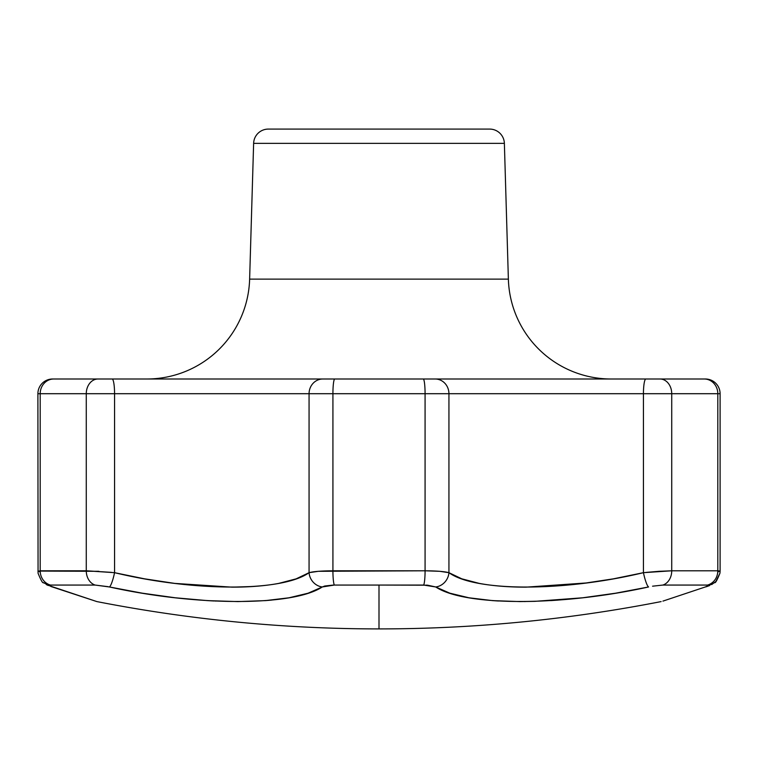 <?xml version="1.0" encoding="UTF-8"?>
<svg xmlns="http://www.w3.org/2000/svg" width="758" height="758" viewBox="0 0 758 758"><rect width="100%" height="100%" fill="white"/><g stroke="black" fill="none" stroke-linecap="round" stroke-linejoin="round"><path stroke-width="1.14" d="M253.627 143.357L249.628 279.124A102.908 102.908 0 0 1 146.768 379A102.908 102.908 0 0 0 249.628 279.124L508.372 279.124L504.373 143.357L253.627 143.357L249.628 279.124L508.372 279.124A102.908 102.908 0 0 0 611.232 379A102.908 102.908 0 0 1 508.372 279.124L504.373 143.357A14.705 14.705 0 0 0 489.677 129.087L268.323 129.087A14.705 14.705 0 0 0 253.627 143.357L504.373 143.357A14.705 14.705 0 0 0 489.677 129.087L268.323 129.087M40.231 571.864L38.213 571.305L40.193 570.793L40.193 393.705L40.193 570.793L86.27 570.793L86.27 393.705L37.9 393.705A14.705 14.705 0 0 1 52.605 379L144.949 379M613.051 379L705.395 379A14.705 14.705 0 0 1 720.1 393.705L720.1 571.068L720.1 393.705L717.807 393.705L720.1 393.705A14.705 14.705 0 0 0 705.395 379L704.248 379A14.705 13.549 90 0 1 717.807 393.705L671.73 393.705L671.73 570.793L717.807 570.793L717.807 393.705L717.807 570.793L720.1 571.068L718.366 571.721M427.588 585.195L379 585.062L379 628.913L379 585.062L334.325 585.062L423.675 585.062L435.727 586.967L427.588 585.195M449.816 593.173L435.727 586.967C464.711 606.315 561.005 606.315 648.573 586.967L615.562 593.211L582.599 597.797L534.883 601.34L520.016 601.587L492.539 600.62L468.956 597.787L449.816 593.173M652.553 586.19L662.862 585.062L652.553 586.19M707.536 585.062L662.862 585.062L707.536 585.062C709.602 585.119 708.853 585.754 705.3 586.967L708.531 585.574L707.536 585.062A14.705 13.549 -90 0 0 717.807 570.793A14.705 13.549 90 0 1 707.536 585.062M662.918 601.113L705.3 586.967C646.887 606.315 646.887 606.315 705.3 586.967A14.705 11.095 71.6 0 0 706.769 586.597M569.059 599.199L572.186 598.896M573.531 598.763L575.559 598.564M576.696 598.441L578.221 598.28M550.782 600.601L558.04 600.109M524.621 601.558L525.133 601.558M492.728 600.63L498.489 601.009M459.67 595.902L463.924 596.84M426.356 585.119L426.925 585.148M308.714 379L449.286 379M705.395 379L660.019 379A14.705 11.711 90 0 1 671.73 393.705L643.438 393.705L643.438 572.678L613.317 578.856L583.215 583.404L525.967 587.156C508.267 587.156 492.7 585.896 479.264 583.395L461.783 578.818L448.935 572.678L448.935 393.705L643.438 393.705L643.438 572.678L659.109 571.305L646.527 572.366M52.889 379L52.605 379A14.705 14.705 0 0 0 37.9 393.705L40.193 393.705A14.705 13.549 -90 0 1 53.752 379A14.705 13.549 90 0 0 40.193 393.705L86.27 393.705L86.27 570.793L114.562 572.678L114.562 393.705L309.065 393.705L309.065 572.678L296.113 578.856L278.688 583.404C265.243 585.906 249.666 587.156 231.948 587.156L174.71 583.395L144.494 578.818L114.922 572.764M296.16 578.847L309.065 572.678L318.332 571.305L425.077 570.793L425.077 393.705L332.923 393.705L332.923 570.793L332.923 393.705L309.065 393.705L309.065 572.678A14.705 13.473 58.8 0 0 322.273 586.967L308.08 593.211L288.988 597.797L265.272 600.63L237.889 601.587L207.484 600.62L175.316 597.787L142.229 593.173L109.427 586.967C196.853 606.315 293.09 606.315 322.273 586.967L334.325 585.062A14.705 1.848 -90 0 1 332.923 570.793A14.705 1.848 90 0 0 334.325 585.062M231.995 587.156L253.238 586.484M174.785 583.404L186.951 584.759M144.57 578.837L170.853 582.902M613.402 578.847L643.438 572.678A14.705 2.388 77.9 0 0 648.573 586.967A14.705 2.388 -102.1 0 1 643.438 572.678C563.582 591.827 475.266 591.837 448.935 572.678L448.935 393.705L425.077 393.705L425.077 570.793L439.64 571.305L448.935 572.678A14.705 13.473 121.2 0 1 435.727 586.967A14.705 13.473 -58.8 0 0 448.935 572.678C444.453 571.485 436.504 570.859 425.077 570.793C436.504 570.859 444.453 571.485 448.935 572.678M526.005 587.156L587.223 582.893M479.312 583.404L480.013 583.527M461.84 578.847L474.423 582.39M50.218 586.01L96.863 601.587C190.031 619.779 284.079 628.884 379 628.913L379 628.913C473.921 628.884 567.969 619.779 661.137 601.587M107.949 586.654L95.138 585.062L50.464 585.062L49.876 585.849M333.255 585.072L324.775 586.01L322.273 586.967A14.705 13.473 -121.2 0 1 309.065 572.678C282.544 591.827 194.285 591.837 114.562 572.678L114.562 393.705L86.27 393.705A14.705 11.711 -90 0 1 97.981 379L53.752 379M265.461 600.62L271.61 600.099M208.459 600.677L214.05 600.98M215.405 601.047L215.878 601.066M318.36 571.305L309.065 572.678C313.547 571.485 321.496 570.859 332.923 570.793L425.077 570.793A14.705 1.848 90 0 1 423.675 585.062A14.705 1.848 -90 0 0 425.077 570.793L439.668 571.305M659.147 571.305L671.73 570.793L671.73 393.705L717.807 393.705A14.705 13.549 -90 0 0 704.248 379M98.891 571.305L37.957 571.077M671.73 393.705A14.705 11.711 -90 0 0 660.019 379L645.873 379A14.705 2.435 90 0 0 643.438 393.705L671.73 393.705M643.438 393.705A14.705 2.435 -90 0 1 645.873 379L435.158 379A14.705 13.777 90 0 1 448.935 393.705L643.438 393.705M97.981 379A14.705 11.711 90 0 0 86.27 393.705L114.562 393.705A14.705 2.435 -90 0 0 112.127 379L97.981 379M448.935 393.705A14.705 13.777 -90 0 0 435.158 379L423.229 379A14.705 1.848 90 0 1 425.077 393.705L448.935 393.705M112.127 379A14.705 2.435 90 0 1 114.562 393.705L309.065 393.705A14.705 13.777 -90 0 1 322.842 379L112.127 379M425.077 393.705A14.705 1.848 -90 0 0 423.229 379L334.771 379A14.705 1.848 90 0 0 332.923 393.705L425.077 393.705M322.842 379A14.705 13.777 90 0 0 309.065 393.705L332.923 393.705A14.705 1.848 -90 0 1 334.771 379L322.842 379M709.659 585.527L706.674 586.626L714.699 582.561C715.362 583.338 717.106 580.211 719.948 573.171L720.1 571.068L717.807 570.793L671.73 570.793A14.705 11.711 90 0 1 662.862 585.062A14.705 11.711 -90 0 0 671.73 570.793L643.438 572.678M86.545 570.793L111.473 572.366M50.653 586.209L52.7 586.967C111.113 606.315 111.113 606.315 52.7 586.967C111.113 606.315 111.113 606.315 52.7 586.967A14.705 11.095 108.4 0 1 51.231 586.597A14.705 11.095 -71.6 0 0 52.7 586.967C49.147 585.754 48.398 585.119 50.464 585.062A14.705 13.549 -90 0 1 40.193 570.793A14.705 13.549 90 0 0 50.464 585.062L95.138 585.062A14.705 11.711 -90 0 1 86.27 570.793A14.705 11.711 90 0 0 95.138 585.062L109.427 586.967A14.705 2.388 -77.9 0 0 114.562 572.678A14.705 2.388 102.1 0 1 109.427 586.967M114.562 572.678L86.27 570.793M96.863 601.587L51.326 586.626L43.348 582.599C42.694 583.385 40.932 580.258 38.061 573.228L37.9 393.705M720.1 571.068L719.986 572.877M719.948 573.171L715.855 581.481L711.715 584.56M48.341 585.527L46.276 584.56M43.879 583.025L43.301 582.561"/></g></svg>

